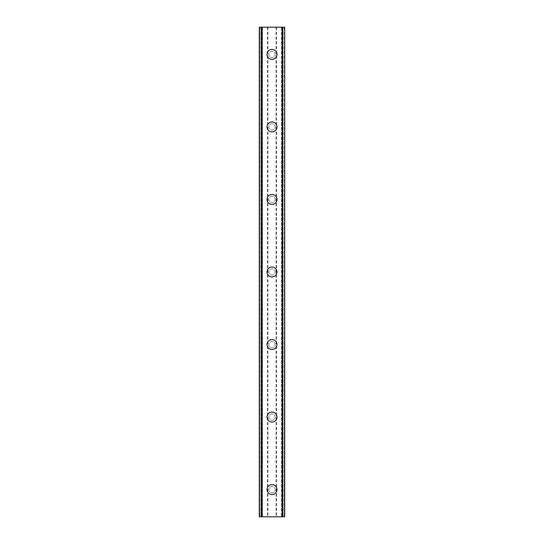 <?xml version="1.0" encoding="UTF-8"?>
<svg xmlns="http://www.w3.org/2000/svg" width="544" height="544" viewBox="0 0 544 544"><rect width="100%" height="100%" fill="white"/><g stroke="black" fill="none" stroke-linecap="round" stroke-linejoin="round"><path stroke-width="0.41" stroke-dasharray="2.72 2.04" d="M275.176 489.6A3.176 3.176 0 0 0 272 486.424A3.176 3.176 0 0 0 268.824 489.6A3.176 3.176 0 0 0 272 492.776A3.176 3.176 0 0 0 275.176 489.6A3.176 3.176 0 0 0 272 486.424A3.176 3.176 0 0 0 268.824 489.6A3.176 3.176 0 0 0 272 492.776A3.176 3.176 0 0 0 275.176 489.6M267.016 489.6A4.984 4.984 0 0 1 272 484.616A4.984 4.984 0 0 1 276.984 489.6A4.984 4.984 0 0 0 272 484.616A4.984 4.984 0 0 0 267.016 489.6A4.984 4.984 0 0 0 272 494.584A4.984 4.984 0 0 0 276.984 489.6A4.984 4.984 0 0 0 272 484.616A4.984 4.984 0 0 0 267.016 489.6A4.984 4.984 0 0 0 272 494.584A4.984 4.984 0 0 0 276.984 489.6A4.984 4.984 0 0 1 272 494.584A4.984 4.984 0 0 1 267.016 489.6M275.176 417.064A3.176 3.176 0 0 0 272 413.896A3.176 3.176 0 0 0 268.824 417.064A3.176 3.176 0 0 0 272 420.24A3.176 3.176 0 0 0 275.176 417.064A3.176 3.176 0 0 0 272 413.896A3.176 3.176 0 0 0 268.824 417.064A3.176 3.176 0 0 0 272 420.24A3.176 3.176 0 0 0 275.176 417.064M267.016 417.064A4.984 4.984 0 0 1 272 412.08A4.984 4.984 0 0 1 276.984 417.064A4.984 4.984 0 0 0 272 412.08A4.984 4.984 0 0 0 267.016 417.064A4.984 4.984 0 0 0 272 422.056A4.984 4.984 0 0 0 276.984 417.064A4.984 4.984 0 0 0 272 412.08A4.984 4.984 0 0 0 267.016 417.064A4.984 4.984 0 0 0 272 422.056A4.984 4.984 0 0 0 276.984 417.064A4.984 4.984 0 0 1 272 422.056A4.984 4.984 0 0 1 267.016 417.064M275.176 344.536A3.176 3.176 0 0 0 272 341.36A3.176 3.176 0 0 0 268.824 344.536A3.176 3.176 0 0 0 272 347.704A3.176 3.176 0 0 0 275.176 344.536A3.176 3.176 0 0 0 272 341.36A3.176 3.176 0 0 0 268.824 344.536A3.176 3.176 0 0 0 272 347.704A3.176 3.176 0 0 0 275.176 344.536M267.016 344.536A4.984 4.984 0 0 1 272 339.544A4.984 4.984 0 0 1 276.984 344.536A4.984 4.984 0 0 0 272 339.544A4.984 4.984 0 0 0 267.016 344.536A4.984 4.984 0 0 0 272 349.52A4.984 4.984 0 0 0 276.984 344.536A4.984 4.984 0 0 0 272 339.544A4.984 4.984 0 0 0 267.016 344.536A4.984 4.984 0 0 0 272 349.52A4.984 4.984 0 0 0 276.984 344.536A4.984 4.984 0 0 1 272 349.52A4.984 4.984 0 0 1 267.016 344.536M275.176 272A3.176 3.176 0 0 0 272 268.824A3.176 3.176 0 0 0 268.824 272A3.176 3.176 0 0 0 272 275.176A3.176 3.176 0 0 0 275.176 272A3.176 3.176 0 0 0 272 268.824A3.176 3.176 0 0 0 268.824 272A3.176 3.176 0 0 0 272 275.176A3.176 3.176 0 0 0 275.176 272M267.016 272A4.984 4.984 0 0 1 272 267.016A4.984 4.984 0 0 1 276.984 272A4.984 4.984 0 0 0 272 267.016A4.984 4.984 0 0 0 267.016 272A4.984 4.984 0 0 0 272 276.984A4.984 4.984 0 0 0 276.984 272A4.984 4.984 0 0 0 272 267.016A4.984 4.984 0 0 0 267.016 272A4.984 4.984 0 0 0 272 276.984A4.984 4.984 0 0 0 276.984 272A4.984 4.984 0 0 1 272 276.984A4.984 4.984 0 0 1 267.016 272M275.176 199.464A3.176 3.176 0 0 0 272 196.296A3.176 3.176 0 0 0 268.824 199.464A3.176 3.176 0 0 0 272 202.64A3.176 3.176 0 0 0 275.176 199.464A3.176 3.176 0 0 0 272 196.296A3.176 3.176 0 0 0 268.824 199.464A3.176 3.176 0 0 0 272 202.64A3.176 3.176 0 0 0 275.176 199.464M267.016 199.464A4.984 4.984 0 0 1 272 194.48A4.984 4.984 0 0 1 276.984 199.464A4.984 4.984 0 0 0 272 194.48A4.984 4.984 0 0 0 267.016 199.464A4.984 4.984 0 0 0 272 204.456A4.984 4.984 0 0 0 276.984 199.464A4.984 4.984 0 0 0 272 194.48A4.984 4.984 0 0 0 267.016 199.464A4.984 4.984 0 0 0 272 204.456A4.984 4.984 0 0 0 276.984 199.464A4.984 4.984 0 0 1 272 204.456A4.984 4.984 0 0 1 267.016 199.464M275.176 126.936A3.176 3.176 0 0 0 272 123.76A3.176 3.176 0 0 0 268.824 126.936A3.176 3.176 0 0 0 272 130.104A3.176 3.176 0 0 0 275.176 126.936A3.176 3.176 0 0 0 272 123.76A3.176 3.176 0 0 0 268.824 126.936A3.176 3.176 0 0 0 272 130.104A3.176 3.176 0 0 0 275.176 126.936M267.016 126.936A4.984 4.984 0 0 1 272 121.944A4.984 4.984 0 0 1 276.984 126.936A4.984 4.984 0 0 0 272 121.944A4.984 4.984 0 0 0 267.016 126.936A4.984 4.984 0 0 0 272 131.92A4.984 4.984 0 0 0 276.984 126.936A4.984 4.984 0 0 0 272 121.944A4.984 4.984 0 0 0 267.016 126.936A4.984 4.984 0 0 0 272 131.92A4.984 4.984 0 0 0 276.984 126.936A4.984 4.984 0 0 1 272 131.92A4.984 4.984 0 0 1 267.016 126.936M275.176 54.4A3.176 3.176 0 0 0 272 51.224A3.176 3.176 0 0 0 268.824 54.4A3.176 3.176 0 0 0 272 57.576A3.176 3.176 0 0 0 275.176 54.4A3.176 3.176 0 0 0 272 51.224A3.176 3.176 0 0 0 268.824 54.4A3.176 3.176 0 0 0 272 57.576A3.176 3.176 0 0 0 275.176 54.4M267.016 54.4A4.984 4.984 0 0 1 272 49.416A4.984 4.984 0 0 1 276.984 54.4A4.984 4.984 0 0 0 272 49.416A4.984 4.984 0 0 0 267.016 54.4A4.984 4.984 0 0 0 272 59.384A4.984 4.984 0 0 0 276.984 54.4A4.984 4.984 0 0 0 272 49.416A4.984 4.984 0 0 0 267.016 54.4A4.984 4.984 0 0 0 272 59.384A4.984 4.984 0 0 0 276.984 54.4A4.984 4.984 0 0 1 272 59.384A4.984 4.984 0 0 1 267.016 54.4M274.788 27.2L272.687 27.207L274.788 27.2M272.687 27.2L275.06 27.207L272.687 27.207M270.66 27.2L270.259 27.2L270.66 27.207M270.259 27.2L269.47 27.2L270.259 27.207M268.872 27.2L269.45 27.2L268.872 27.207M269.45 27.2L270.722 27.2L269.45 27.207M270.722 27.2L268.491 27.2L270.722 27.207M268.491 27.2L271.3 27.2L268.491 27.207M283.07 27.2L283.07 516.8L284.696 516.8L284.696 27.2L284.696 516.8L281.52 516.8L284.696 516.8L284.696 27.2L259.304 27.2L259.304 516.8L262.079 516.8L259.522 516.8M259.522 27.2L262.48 27.2L259.304 27.2L259.304 516.8L283.07 516.8M269.212 516.8L271.313 516.793L269.212 516.8M271.313 516.8L268.94 516.793L271.313 516.793M273.183 516.8L273.639 516.793L273.183 516.8M273.584 516.8L274.162 516.8L273.584 516.793M274.217 516.8L273.639 516.8L274.217 516.793M262.48 516.8L262.079 516.8L262.48 516.8L262.48 27.2L262.48 516.8M260.93 27.2L260.93 516.8M267.458 27.2L267.458 516.8M259.304 27.2L259.304 516.8L259.304 27.2M261.344 27.2L261.344 516.8M261.202 27.2L261.202 516.8M282.798 27.2L282.798 516.8M282.656 27.2L282.656 516.8M281.52 27.2L281.52 516.8L281.52 27.2M276.542 27.2L276.542 516.8M276.08 27.2L276.08 516.8M267.92 27.2L267.92 516.8M259.706 27.2L259.706 516.8M262.079 27.2L262.079 516.8L262.079 27.2M284.478 27.2L284.478 516.8M281.921 27.2L281.921 516.8L281.921 27.2M284.294 27.2L284.294 516.8"/><path stroke-width="0.82" d="M267.016 489.6A4.984 4.984 0 0 1 272 484.616A4.984 4.984 0 0 1 276.984 489.6A4.984 4.984 0 0 1 272 494.584A4.984 4.984 0 0 1 267.016 489.6M267.016 417.064A4.984 4.984 0 0 1 272 412.08A4.984 4.984 0 0 1 276.984 417.064A4.984 4.984 0 0 1 272 422.056A4.984 4.984 0 0 1 267.016 417.064M267.016 344.536A4.984 4.984 0 0 1 272 339.544A4.984 4.984 0 0 1 276.984 344.536A4.984 4.984 0 0 1 272 349.52A4.984 4.984 0 0 1 267.016 344.536M267.016 272A4.984 4.984 0 0 1 272 267.016A4.984 4.984 0 0 1 276.984 272A4.984 4.984 0 0 1 272 276.984A4.984 4.984 0 0 1 267.016 272M267.016 199.464A4.984 4.984 0 0 1 272 194.48A4.984 4.984 0 0 1 276.984 199.464A4.984 4.984 0 0 1 272 204.456A4.984 4.984 0 0 1 267.016 199.464M267.016 126.936A4.984 4.984 0 0 1 272 121.944A4.984 4.984 0 0 1 276.984 126.936A4.984 4.984 0 0 1 272 131.92A4.984 4.984 0 0 1 267.016 126.936M267.016 54.4A4.984 4.984 0 0 1 272 49.416A4.984 4.984 0 0 1 276.984 54.4A4.984 4.984 0 0 1 272 59.384A4.984 4.984 0 0 1 267.016 54.4M284.505 27.2L259.304 27.2L259.304 516.8L284.696 516.8L284.696 27.2L284.505 516.8M259.495 27.2L259.495 516.8M261.195 27.2L261.195 516.8M261.678 27.2L261.678 516.8M282.322 27.2L282.322 516.8M282.805 27.2L282.805 516.8M261.27 27.2L261.27 516.8M282.73 27.2L282.73 516.8M259.304 27.2L259.304 516.8M284.696 27.2L284.696 516.8"/></g></svg>
